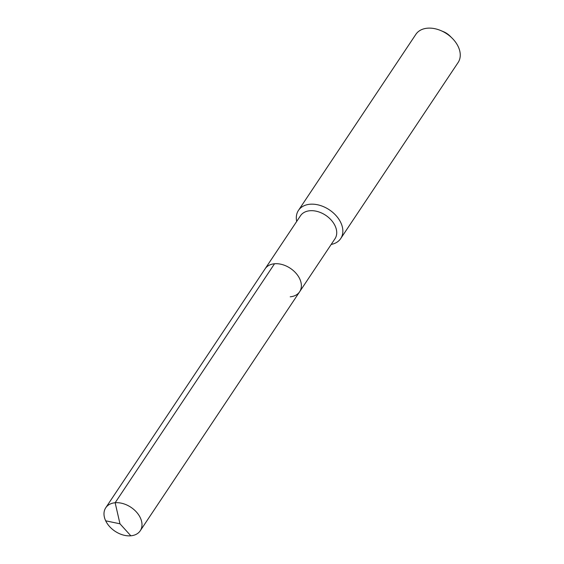<?xml version="1.0" encoding="UTF-8"?>
<svg xmlns="http://www.w3.org/2000/svg" width="564" height="564" viewBox="0 0 564 564"><rect width="100%" height="100%" fill="white"/><g stroke="black" fill="none" stroke-linecap="round" stroke-linejoin="round"><path stroke-width="0.85" d="M299.625 291.785L140.246 530.78A20.734 14.375 33.7 0 0 136.481 512.077A20.734 14.375 33.7 0 0 115.148 502.75L119.977 523.801L115.148 502.75A20.734 14.375 -146.3 0 0 105.743 507.769L300.478 215.765A20.734 14.375 -146.3 0 1 309.883 210.746A20.734 14.375 33.7 0 1 331.216 220.066A20.734 14.375 33.7 0 1 334.974 238.769L299.625 291.785A20.734 14.375 33.7 0 0 295.86 273.082A20.734 14.375 33.7 0 0 274.527 263.762A20.734 14.375 -146.3 0 0 265.122 268.781A20.734 14.375 -146.3 0 1 274.527 263.762L115.148 502.75L274.527 263.762A20.734 14.375 33.7 0 1 295.86 273.082A20.734 14.375 33.7 0 1 299.625 291.785A20.734 14.375 33.7 0 1 290.22 296.805M298.462 210.393L415.865 34.348A25.387 17.604 -146.3 0 1 427.378 28.2A25.387 17.604 33.7 0 1 440.639 30.505A25.387 17.604 33.7 0 1 452.131 38.169A25.387 17.604 33.7 0 1 458.109 62.519L340.712 238.565A25.387 17.604 33.7 0 0 336.102 215.659A25.387 17.604 33.7 0 0 309.981 204.246A25.387 17.604 -146.3 0 0 298.462 210.393A25.387 17.604 -146.3 0 0 296.699 221.426M340.712 238.565A25.387 17.604 33.7 0 1 331.202 244.431M440.639 30.505L443.459 31.683A14.389 9.976 33.7 0 1 449.966 36.018L452.131 38.169M105.743 507.769A20.734 14.375 -146.3 0 0 109.508 526.48A20.734 14.375 -146.3 0 0 130.841 535.8A20.734 14.375 33.7 0 0 140.246 530.78M105.687 520.812L119.977 523.801L130.841 535.8"/></g></svg>
